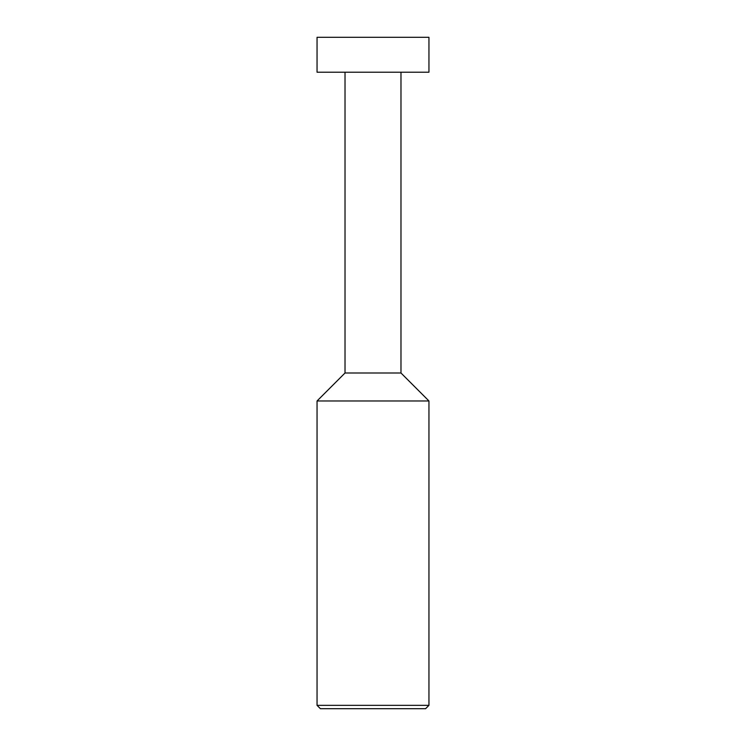 <?xml version="1.0" encoding="UTF-8"?>
<svg xmlns="http://www.w3.org/2000/svg" width="746" height="746" viewBox="0 0 746 746"><rect width="100%" height="100%" fill="white"/><g stroke="black" fill="none" stroke-linecap="round" stroke-linejoin="round"><path stroke-width="0.56" stroke-dasharray="3.73 2.8" d="M345.025 72.213L400.975 72.213L345.025 72.213M428.95 705.343L317.05 705.343M428.95 400.975L317.05 400.975M320.407 708.7L425.593 708.7M400.975 373L345.025 373M428.95 72.213L317.05 72.213M317.05 37.3L428.95 37.3"/><path stroke-width="1.12" d="M317.05 72.213L428.95 72.213L428.95 37.3L317.05 37.3L317.05 72.213M345.025 72.213L345.025 373L400.975 373L400.975 72.213M345.025 373L317.05 400.975L428.95 400.975L400.975 373M428.95 705.343L425.593 708.7L320.407 708.7L317.05 705.343L428.95 705.343L428.95 400.975M317.05 705.343L317.05 400.975"/></g></svg>
